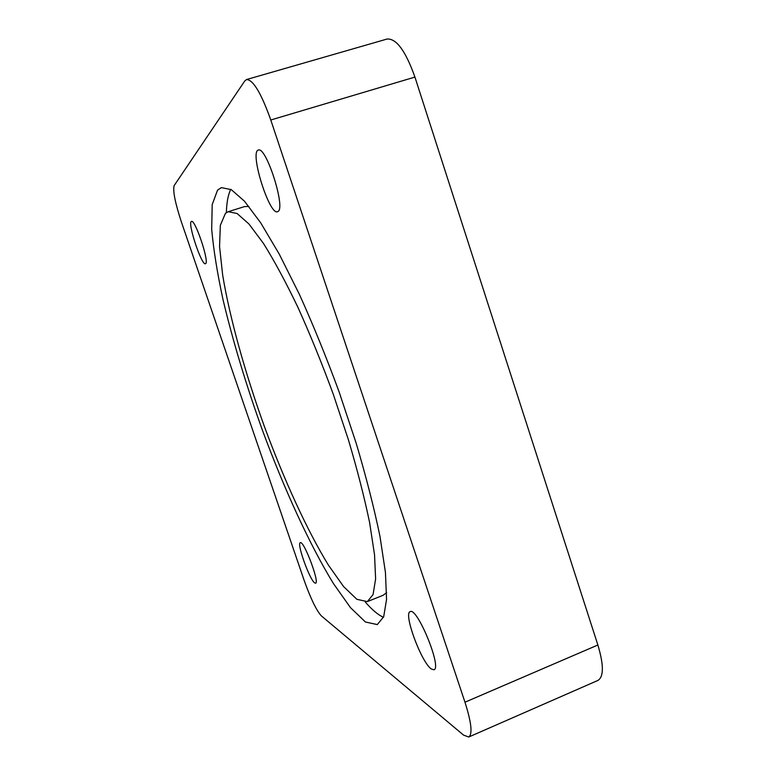 <?xml version="1.0" encoding="UTF-8"?>
<svg xmlns="http://www.w3.org/2000/svg" width="776" height="776" viewBox="0 0 776 776"><rect width="100%" height="100%" fill="white"/><g stroke="black" fill="none" stroke-linecap="round" stroke-linejoin="round"><path stroke-width="1.16" d="M367.339 601.613L373.062 594.591L375.613 578.974L374.536 554.753L369.599 522.5C364.38 497.406 357.329 469.858 348.434 439.856L333.195 394.024C321.885 363.284 310.109 334.359 297.887 307.257C285.752 281.998 274.277 260.717 263.462 243.421L248.95 223.983L237.097 213.516L228.222 211.702L225.428 213.342L220.335 225.341L219.55 246.593L222.673 275.121C229.803 318.179 245.041 372.722 264.344 426.373C284.026 479.801 307.015 530.192 328.403 565.103L343.593 586.578L356.902 599.334L367.339 601.613L383.092 595.289L386.671 592.612M248.892 206.426L244.421 206.62L228.222 211.702M230.734 189.325C228.125 194.708 226.67 202.468 226.359 212.595M365.331 602.089C371.985 609.742 378.019 614.825 383.451 617.337M217.552 190.12L221.383 187.617L231.267 189.625L244.479 201.207L260.697 222.819L279.292 254.198L299.352 294.269C313.116 324.727 326.376 357.28 339.122 391.909L356.271 443.523C366.272 477.288 374.168 508.241 379.978 536.381L385.439 572.445L386.564 599.431L383.674 616.774L377.291 624.583L365.477 622.022L350.49 607.657L333.467 583.61C309.575 544.636 284.132 488.919 262.307 429.933C246.06 384.77 232.975 341.372 223.042 299.749C217.319 273.298 213.536 249.794 211.693 229.221L212.197 204.602L217.552 190.12M304.134 580.322L181.439 222.091C175.143 202.905 172.709 190.741 174.144 185.609L244.77 80.956L246.555 79.54C253.18 79.734 261.26 93.227 270.785 119.999L464.969 702.212C471.439 722.563 472.7 734.164 468.762 737.006L463.563 735.115L321.351 615.882C316.385 610.402 310.652 598.548 304.134 580.322M314.726 582.931C309.673 579.895 296.49 543.103 300.302 542.705C303.707 540.048 319.877 582.766 315.599 583.193L314.726 582.931M205.591 263.636L205.446 263.714C201.634 265.955 187.064 221.975 191.478 221.461C195.135 219.036 209.588 262.327 205.591 263.636M277.992 211.479L277.546 211.712C269.408 215.699 249.348 151.737 258.33 150.088C266.081 145.801 285.966 208.191 277.992 211.479M431.369 669.028C421.358 662.539 403.103 613.059 410.184 611.663C417.061 606.677 442.291 668.078 433.949 669.775L431.369 669.028M468.762 737.006L597.947 680.416C603.854 676.74 603.835 664.935 597.869 645.002L414.927 77.086C405.693 51.08 396.42 38.393 387.117 39.023L246.555 79.54M597.869 645.002L464.969 702.212M414.927 77.086L270.785 119.999"/></g></svg>
